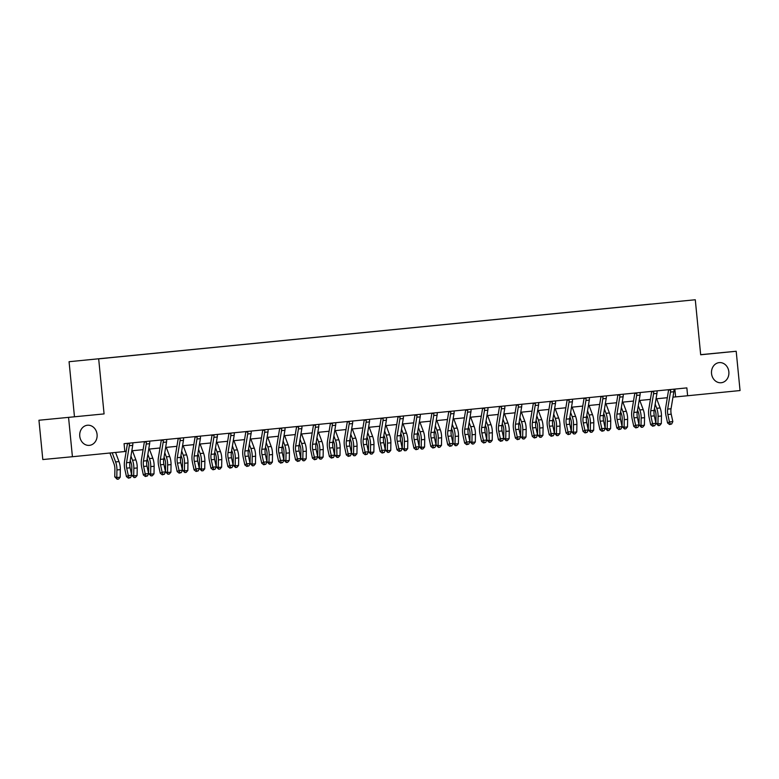 <?xml version="1.0" encoding="UTF-8"?>
<svg xmlns="http://www.w3.org/2000/svg" width="779" height="779" viewBox="0 0 779 779"><rect width="100%" height="100%" fill="white"/><g stroke="black" fill="none" stroke-linecap="round" stroke-linejoin="round"><path stroke-width="1.17" d="M97.073 434.439A10.108 8.705 -95.4 0 1 89.371 445.364A10.108 8.705 -95.4 0 1 79.76 436.152A10.108 8.705 -95.4 0 1 87.462 425.237A10.108 8.705 -95.4 0 1 97.073 434.439M728.852 371.826A10.108 8.705 -95.4 0 1 721.15 382.742A10.108 8.705 -95.4 0 1 711.539 373.54A10.108 8.705 -95.4 0 1 719.241 362.615A10.108 8.705 -95.4 0 1 728.852 371.826M107.502 358.009L99.916 358.749L107.502 358.009M38.95 420.241L104.074 413.912L38.95 420.241L42.806 459.542L72.418 456.728L124.844 451.528L124.065 443.67L686.854 387.893L687.623 395.751L740.05 390.552L736.194 351.261L700.672 354.659M74.463 416.716L69.068 361.709L695.287 299.759L69.068 361.709M678.908 301.356L686.27 300.645L678.908 301.356M650.689 304.161L101.416 358.583M650.64 304.102L101.387 358.535M68.562 417.427L72.418 456.728M104.074 413.912L98.68 358.895M695.287 299.759L700.681 354.776L736.194 351.261M672.959 397.154L687.623 395.751M124.835 451.479L126.179 451.343M131.826 450.788L143.093 449.668M148.731 449.113L159.997 447.993M165.645 447.438L176.911 446.318M182.549 445.763L193.825 444.643M199.463 444.079L210.729 442.969M216.377 442.404L227.643 441.294M233.281 440.729L244.557 439.619M250.195 439.054L261.462 437.934M267.109 437.379L278.376 436.259M284.014 435.704L295.29 434.585M300.928 434.03L312.194 432.91M317.842 432.355L329.108 431.235M334.746 430.67L346.022 429.56M351.66 428.995L362.926 427.885M368.574 427.32L379.84 426.21M385.478 425.646L396.745 424.526M402.392 423.971L413.659 422.851M419.306 422.296L430.573 421.176M436.211 420.621L447.477 419.501M453.125 418.946L464.391 417.826M470.039 417.262L481.305 416.152M486.943 415.587L498.209 414.477M503.857 413.912L515.123 412.802M520.771 412.237L532.038 411.117M537.676 410.562L548.942 409.442M554.59 408.887L565.856 407.768M571.494 407.213L582.77 406.093M588.408 405.538L599.674 404.418M605.322 403.853L616.588 402.743M622.226 402.178L633.502 401.068M639.14 400.503L650.407 399.393M656.054 398.829L667.321 397.709M674.857 389.081L675.617 396.891M674.088 389.14L673.962 389.617A5.531 2.814 84.3 0 1 673.854 391.74L671.05 408.751A7.897 4.022 -95.7 0 0 671.225 414.185L672.832 421.585L669.443 421.926L670.329 424.107L669.58 424.536L671.683 423.98L670.329 424.107M670.378 389.51L670.573 389.958A5.531 2.814 84.3 0 1 670.476 392.071L667.671 409.092A7.897 4.022 -95.7 0 0 667.846 414.516L669.443 421.926L667.584 422.987L665.977 415.577A11.851 6.028 84.3 0 1 665.724 407.436L668.518 390.415A1.577 0.808 -95.7 0 0 668.548 390.143L668.382 389.695M670.573 389.958L668.548 390.143M667.584 422.987L669.58 424.536M671.683 423.98L672.832 421.585M654.467 408.449L655.149 410.28A7.897 4.022 84.3 0 1 656.035 415.635L655.908 423.192L657.943 423.903L658.08 416.327A11.851 6.028 -95.7 0 0 656.746 408.284L655.188 404.106M658.304 425.607L657.943 423.903L661.322 423.562L659.657 425.47L658.304 425.607L655.908 423.221M661.322 423.562L661.459 415.986A11.851 6.028 -95.7 0 0 660.125 407.953L656.687 398.77M657.174 390.815L657.048 391.292A5.531 2.814 84.3 0 1 656.94 393.414L654.146 410.426A7.897 4.022 -95.7 0 0 654.311 415.859L655.918 423.27L652.539 423.601L653.415 425.792L652.675 426.21L654.769 425.655L653.415 425.792M653.474 391.185L653.669 391.633A5.531 2.814 84.3 0 1 653.562 393.755L650.757 410.767A7.897 4.022 -95.7 0 0 650.932 416.19L652.539 423.601L650.669 424.662L649.073 417.252A11.851 6.028 84.3 0 1 648.81 409.111L651.604 392.1A1.577 0.808 -95.7 0 0 651.643 391.827L651.468 391.37M653.669 391.633L651.643 391.827M650.669 424.662L652.675 426.21M654.769 425.655L655.918 423.27M640.26 392.489L640.134 392.967A5.531 2.814 84.3 0 1 640.036 395.089L637.232 412.101A7.897 4.022 -95.7 0 0 637.407 417.534L639.014 424.945L635.625 425.276L636.511 427.467L635.761 427.885L637.865 427.33L636.511 427.467M636.56 392.859L636.755 393.307A5.531 2.814 84.3 0 1 636.647 395.43L633.853 412.442A7.897 4.022 -95.7 0 0 634.018 417.865L635.625 425.276L633.765 426.337L632.159 418.927A11.851 6.028 84.3 0 1 631.896 410.786L634.7 393.775A1.577 0.808 -95.7 0 0 634.729 393.502L634.554 393.054M636.755 393.307L634.729 393.502M633.765 426.337L635.761 427.885M637.865 427.33L639.014 424.945M623.356 394.164L623.229 394.651A5.531 2.814 84.3 0 1 623.122 396.764L620.318 413.785A7.897 4.022 -95.7 0 0 620.493 419.209L622.1 426.619L618.721 426.95L619.597 429.141L618.847 429.56L620.951 429.005L619.597 429.141M619.646 394.534L619.841 394.982A5.531 2.814 84.3 0 1 619.743 397.105L616.939 414.116A7.897 4.022 -95.7 0 0 617.114 419.54L618.721 426.95L616.851 428.012L615.244 420.602A11.851 6.028 84.3 0 1 614.991 412.461L617.786 395.45A1.577 0.808 -95.7 0 0 617.815 395.177L617.65 394.729M619.841 394.982L617.815 395.177M616.851 428.012L618.847 429.56M620.951 429.005L622.1 426.619M637.563 410.124L638.244 411.955A7.897 4.022 84.3 0 1 639.131 417.31L638.994 424.867M641.399 427.281L641.029 425.577L644.408 425.237L642.753 427.145L641.399 427.281L638.994 424.896L641.029 425.577L641.166 418.002A11.851 6.028 -95.7 0 0 639.832 409.958L638.274 405.781M644.408 425.237L644.545 417.661A11.851 6.028 -95.7 0 0 643.22 409.627L639.783 400.445M620.649 411.799L621.33 413.63A7.897 4.022 84.3 0 1 622.217 418.985L622.08 426.541L624.115 427.252L624.252 419.677A11.851 6.028 -95.7 0 0 622.927 411.633L621.36 407.466M624.485 428.956L624.115 427.252L627.504 426.911L625.839 428.82L624.485 428.956L622.09 426.571M627.504 426.911L627.64 419.345A11.851 6.028 -95.7 0 0 626.306 411.302L622.869 402.12M603.735 413.483L604.416 415.304A7.897 4.022 84.3 0 1 605.302 420.67L605.176 428.226M607.571 430.631L607.211 428.927L610.59 428.596L608.925 430.505L607.571 430.631L605.176 428.246L607.211 428.927L607.347 421.351A11.851 6.028 -95.7 0 0 606.013 413.318L604.455 409.141M610.59 428.596L610.726 421.02A11.851 6.028 -95.7 0 0 609.392 412.977L605.955 403.795M606.442 395.849L606.315 396.326A5.531 2.814 84.3 0 1 606.208 398.439L603.413 415.46A7.897 4.022 -95.7 0 0 603.579 420.884L605.186 428.294L601.807 428.625L602.683 430.816L601.943 431.235L604.037 430.68L602.683 430.816M602.742 396.209L602.936 396.657A5.531 2.814 84.3 0 1 602.829 398.78L600.034 415.791A7.897 4.022 -95.7 0 0 600.2 421.215L601.807 428.625L599.937 429.687L598.34 422.276A11.851 6.028 84.3 0 1 598.077 414.136L600.882 397.124A1.577 0.808 -95.7 0 0 600.911 396.852L600.736 396.404M602.936 396.657L600.911 396.852M599.937 429.687L601.943 431.235M604.037 430.68L605.186 428.294M586.83 415.158L587.512 416.979A7.897 4.022 84.3 0 1 588.398 422.345L588.262 429.901L590.297 430.602L590.433 423.026A11.851 6.028 -95.7 0 0 589.099 414.993L587.541 410.815M590.667 432.306L590.297 430.602L593.676 430.271L592.021 432.179L590.667 432.306L588.272 429.92M593.676 430.271L593.812 422.695A11.851 6.028 -95.7 0 0 592.488 414.652L589.051 405.469M589.528 397.524L589.401 398.001A5.531 2.814 84.3 0 1 589.304 400.124L586.499 417.135A7.897 4.022 -95.7 0 0 586.675 422.559L588.281 429.969L584.893 430.3L585.779 432.491L585.029 432.92L587.132 432.355L585.779 432.491M585.827 397.884L586.022 398.332A5.531 2.814 84.3 0 1 585.915 400.455L583.12 417.466A7.897 4.022 -95.7 0 0 583.296 422.9L584.893 430.3L583.033 431.362L581.426 423.951A11.851 6.028 84.3 0 1 581.163 415.811L583.968 398.799A1.577 0.808 -95.7 0 0 583.997 398.527L583.822 398.079M586.022 398.332L583.997 398.527M583.033 431.362L585.029 432.92M587.132 432.355L588.281 429.969M572.623 399.199L572.497 399.676A5.531 2.814 84.3 0 1 572.39 401.798L569.595 418.81A7.897 4.022 -95.7 0 0 569.761 424.234L571.367 431.644L567.988 431.985L568.865 434.166L568.115 434.594L570.218 434.03L568.865 434.166M568.913 399.559L569.108 400.007A5.531 2.814 84.3 0 1 569.011 402.13L566.206 419.141A7.897 4.022 -95.7 0 0 566.382 424.574L567.988 431.985L566.119 433.036L564.512 425.626A11.851 6.028 84.3 0 1 564.259 417.486L567.054 400.474A1.577 0.808 -95.7 0 0 567.083 400.202L566.917 399.754M569.108 400.007L567.083 400.202M566.119 433.036L568.115 434.594M570.218 434.03L571.367 431.644M555.709 400.873L555.583 401.351A5.531 2.814 84.3 0 1 555.476 403.473L552.681 420.485A7.897 4.022 -95.7 0 0 552.856 425.909L554.453 433.319L551.074 433.66L551.951 435.841L551.211 436.269L553.304 435.714L551.951 435.841M552.009 401.243L552.204 401.691A5.531 2.814 84.3 0 1 552.097 403.804L549.302 420.816A7.897 4.022 -95.7 0 0 549.468 426.249L551.074 433.66L549.205 434.711L547.608 427.311A11.851 6.028 84.3 0 1 547.345 419.16L550.149 402.149A1.577 0.808 -95.7 0 0 550.178 401.876L550.003 401.428M552.204 401.691L550.178 401.876M549.205 434.711L551.211 436.269M553.304 435.714L554.453 433.319M538.795 402.548L538.669 403.025A5.531 2.814 84.3 0 1 538.571 405.148L535.767 422.16A7.897 4.022 -95.7 0 0 535.942 427.583L537.549 434.994L534.16 435.334L535.046 437.516L534.297 437.944L536.4 437.389L535.046 437.516M535.095 402.918L535.29 403.366A5.531 2.814 84.3 0 1 535.183 405.479L532.388 422.5A7.897 4.022 -95.7 0 0 532.563 427.924L534.16 435.334L532.3 436.396L530.694 428.986A11.851 6.028 84.3 0 1 530.441 420.845L533.235 403.824A1.577 0.808 -95.7 0 0 533.264 403.551L533.089 403.103M535.29 403.366L533.264 403.551M532.3 436.396L534.297 437.944M536.4 437.389L537.549 434.994L539.935 437.34L539.701 428.061A11.851 6.028 -95.7 0 0 538.377 420.017L536.809 415.84M521.891 404.223L521.764 404.7A5.531 2.814 84.3 0 1 521.657 406.823L518.863 423.834A7.897 4.022 -95.7 0 0 519.028 429.268L520.635 436.668L517.256 437.009L518.132 439.2L517.392 439.619L519.486 439.064L518.132 439.2M518.181 404.593L518.376 405.041A5.531 2.814 84.3 0 1 518.278 407.164L515.474 424.175A7.897 4.022 -95.7 0 0 515.649 429.599L517.256 437.009L515.386 438.071L513.78 430.66A11.851 6.028 84.3 0 1 513.527 422.52L516.321 405.508A1.577 0.808 -95.7 0 0 516.35 405.236L516.185 404.778M518.376 405.041L516.35 405.236M515.386 438.071L517.392 439.619M519.486 439.064L520.635 436.668M569.916 416.833L570.598 418.654A7.897 4.022 84.3 0 1 571.484 424.019L571.348 431.576M573.753 433.991L573.383 432.277L576.772 431.946L575.106 433.854L573.753 433.991L571.358 431.595L573.383 432.277L573.519 424.701A11.851 6.028 -95.7 0 0 572.195 416.668L570.627 412.49M576.772 431.946L576.908 424.37A11.851 6.028 -95.7 0 0 575.574 416.327L572.137 407.144M553.002 418.508L553.694 420.329A7.897 4.022 84.3 0 1 554.57 425.694L554.444 433.251L556.479 433.952L556.615 426.386A11.851 6.028 -95.7 0 0 555.281 418.342L553.723 414.165M556.849 435.665L556.479 433.952L559.858 433.621L558.192 435.529L556.849 435.665L554.444 433.28M559.858 433.621L559.994 426.045A11.851 6.028 -95.7 0 0 558.66 418.011L555.232 408.819M536.098 420.183L536.78 422.014A7.897 4.022 84.3 0 1 537.666 427.369L537.529 434.925L539.565 435.627L542.944 435.295L543.08 427.72A11.851 6.028 -95.7 0 0 541.756 419.686L538.318 410.494M542.944 435.295L541.288 437.204L539.935 437.34M519.184 421.858L519.866 423.688A7.897 4.022 84.3 0 1 520.752 429.044L520.615 436.6M523.021 439.015L522.651 437.311L526.039 436.97L524.374 438.879L523.021 439.015L520.625 436.63L522.651 437.311L522.787 429.735A11.851 6.028 -95.7 0 0 521.463 421.692L519.895 417.515M526.039 436.97L526.176 429.395A11.851 6.028 -95.7 0 0 524.842 421.361L521.404 412.179M502.27 423.533L502.961 425.363A7.897 4.022 84.3 0 1 503.847 430.719L503.711 438.275L505.746 438.986L505.883 431.41A11.851 6.028 -95.7 0 0 504.549 423.367L502.991 419.19M506.116 440.69L505.746 438.986L509.125 438.645L507.47 440.554L506.116 440.69L503.711 438.304M509.125 438.645L509.262 431.069A11.851 6.028 -95.7 0 0 507.937 423.036L504.5 413.853M504.977 405.898L504.85 406.375A5.531 2.814 84.3 0 1 504.743 408.498L501.949 425.509A7.897 4.022 -95.7 0 0 502.124 430.943L503.721 438.353L500.342 438.684L501.218 440.875L500.478 441.294L502.572 440.739L501.218 440.875M501.277 406.268L501.472 406.716A5.531 2.814 84.3 0 1 501.364 408.839L498.57 425.85A7.897 4.022 -95.7 0 0 498.735 431.274L500.342 438.684L498.472 439.746L496.875 432.335A11.851 6.028 84.3 0 1 496.613 424.195L499.417 407.183A1.577 0.808 -95.7 0 0 499.446 406.911L499.271 406.463M501.472 406.716L499.446 406.911M498.472 439.746L500.478 441.294M502.572 440.739L503.721 438.353M485.366 425.207L486.047 427.038A7.897 4.022 84.3 0 1 486.933 432.394L486.797 439.95M486.797 439.969L488.832 440.661L492.211 440.32L490.556 442.229L489.202 442.365L486.807 439.979M489.202 442.365L488.969 433.085A11.851 6.028 -95.7 0 0 487.644 425.042L486.077 420.874M492.211 440.32L492.347 432.754A11.851 6.028 -95.7 0 0 491.023 424.711L487.586 415.528M488.063 407.573L487.936 408.06A5.531 2.814 84.3 0 1 487.839 410.173L485.035 427.194A7.897 4.022 -95.7 0 0 485.21 432.618L486.817 440.028L483.428 440.359L484.314 442.55L483.564 442.969L485.668 442.414L484.314 442.55M484.363 407.943L484.557 408.391A5.531 2.814 84.3 0 1 484.45 410.514L481.656 427.525A7.897 4.022 -95.7 0 0 481.831 432.949L483.428 440.359L481.568 441.42L479.961 434.01A11.851 6.028 84.3 0 1 479.708 425.87L482.503 408.858A1.577 0.808 -95.7 0 0 482.532 408.586L482.367 408.138M484.557 408.391L482.532 408.586M481.568 441.42L483.564 442.969M485.668 442.414L486.817 440.028M468.452 426.892L469.133 428.713A7.897 4.022 84.3 0 1 470.019 434.069L469.883 441.625L471.928 442.336L472.055 434.76A11.851 6.028 -95.7 0 0 470.73 426.726L469.162 422.549M472.288 444.04L471.928 442.336L475.307 442.005L473.642 443.913L472.288 444.04L469.893 441.654M475.307 442.005L475.443 434.429A11.851 6.028 -95.7 0 0 474.109 426.386L470.672 417.203M471.159 409.257L471.032 409.735A5.531 2.814 84.3 0 1 470.925 411.848L468.13 428.869A7.897 4.022 -95.7 0 0 468.296 434.293L469.903 441.703L466.524 442.034L467.4 444.225L466.66 444.643L468.754 444.088L467.4 444.225M467.449 409.618L467.643 410.066A5.531 2.814 84.3 0 1 467.546 412.188L464.742 429.2A7.897 4.022 -95.7 0 0 464.917 434.624L466.524 442.034L464.654 443.095L463.047 435.685A11.851 6.028 84.3 0 1 462.794 427.544L465.589 410.533A1.577 0.808 -95.7 0 0 465.618 410.26L465.452 409.812M467.643 410.066L465.618 410.26M464.654 443.095L466.66 444.643M468.754 444.088L469.903 441.703M451.538 428.567L452.229 430.388A7.897 4.022 84.3 0 1 453.115 435.753L452.979 443.309M455.384 445.715L455.014 444.011L458.393 443.679L456.737 445.588L455.384 445.715L452.979 443.329L455.014 444.011L455.15 436.435A11.851 6.028 -95.7 0 0 453.816 428.401L452.258 424.224M458.393 443.679L458.529 436.104A11.851 6.028 -95.7 0 0 457.205 428.061L453.767 418.878M454.245 410.932L454.118 411.409A5.531 2.814 84.3 0 1 454.011 413.532L451.216 430.544A7.897 4.022 -95.7 0 0 451.392 435.967L452.988 443.378L449.61 443.709L450.496 445.9L449.746 446.328L451.839 445.763L450.496 445.9M450.544 411.293L450.739 411.74A5.531 2.814 84.3 0 1 450.632 413.863L447.837 430.875A7.897 4.022 -95.7 0 0 448.003 436.308L449.61 443.709L447.74 444.77L446.143 437.36A11.851 6.028 84.3 0 1 445.88 429.219L448.685 412.208A1.577 0.808 -95.7 0 0 448.714 411.935L448.538 411.487M450.739 411.74L448.714 411.935M447.74 444.77L449.746 446.328M451.839 445.763L452.988 443.378M434.633 430.242L435.315 432.063A7.897 4.022 84.3 0 1 436.201 437.428L436.065 444.984M438.47 447.399L438.1 445.685L441.489 445.354L439.823 447.263L438.47 447.399L436.074 445.004L438.1 445.685L438.236 438.11A11.851 6.028 -95.7 0 0 436.912 430.076L435.344 425.899M441.489 445.354L441.615 437.779A11.851 6.028 -95.7 0 0 440.291 429.735L436.853 420.553M437.331 412.607L437.214 413.084A5.531 2.814 84.3 0 1 437.107 415.207L434.302 432.218A7.897 4.022 -95.7 0 0 434.478 437.642L436.084 445.052L432.696 445.393L433.582 447.574L432.832 448.003L434.935 447.438L433.582 447.574M433.63 412.967L433.825 413.415A5.531 2.814 84.3 0 1 433.718 415.538L430.923 432.549A7.897 4.022 -95.7 0 0 431.099 437.983L432.696 445.393L430.836 446.445L429.229 439.035A11.851 6.028 84.3 0 1 428.976 430.894L431.77 413.883A1.577 0.808 -95.7 0 0 431.8 413.61L431.634 413.162M433.825 413.415L431.8 413.61M430.836 446.445L432.832 448.003M434.935 447.438L436.084 445.052M417.719 431.917L418.401 433.737A7.897 4.022 84.3 0 1 419.287 439.103L419.151 446.659L421.196 447.36L421.322 439.784A11.851 6.028 -95.7 0 0 419.998 431.751L418.43 427.574M421.556 449.074L421.196 447.36L424.574 447.029L422.909 448.938L421.556 449.074L419.16 446.688L415.791 447.068L416.668 449.249L415.928 449.678L418.021 449.123L416.668 449.249M424.574 447.029L424.711 439.453A11.851 6.028 -95.7 0 0 423.377 431.41L419.939 422.228M420.426 414.282L420.3 414.759A5.531 2.814 84.3 0 1 420.193 416.882L417.398 433.893A7.897 4.022 -95.7 0 0 417.563 439.317L419.17 446.727L418.021 449.123M416.716 414.652L416.921 415.1A5.531 2.814 84.3 0 1 416.814 417.213L414.009 434.224A7.897 4.022 -95.7 0 0 414.185 439.658L415.791 447.068L413.922 448.12L412.315 440.71A11.851 6.028 84.3 0 1 412.062 432.569L414.856 415.558A1.577 0.808 -95.7 0 0 414.886 415.285L414.72 414.837M416.921 415.1L414.886 415.285M413.922 448.12L415.928 449.678M400.805 433.591L401.497 435.422A7.897 4.022 84.3 0 1 402.383 440.778L402.246 448.334M404.652 450.749L404.282 449.035L407.66 448.704L406.005 450.613L404.652 450.749L402.246 448.363L404.282 449.035L404.418 441.469A11.851 6.028 -95.7 0 0 403.084 433.426L401.526 429.248M407.66 448.704L407.797 441.128A11.851 6.028 -95.7 0 0 406.472 433.095L403.035 423.903M403.512 415.957L403.386 416.434A5.531 2.814 84.3 0 1 403.279 418.557L400.484 435.568A7.897 4.022 -95.7 0 0 400.659 440.992L402.256 448.402L398.877 448.743L399.763 450.924L399.014 451.353L401.117 450.798L399.763 450.924M399.812 416.327L400.007 416.775A5.531 2.814 84.3 0 1 399.9 418.888L397.105 435.909A7.897 4.022 -95.7 0 0 397.271 441.333L398.877 448.743L397.008 449.795L395.411 442.394A11.851 6.028 84.3 0 1 395.148 434.254L397.952 417.232A1.577 0.808 -95.7 0 0 397.981 416.96L397.806 416.512M400.007 416.775L397.981 416.96M397.008 449.795L399.014 451.353M401.117 450.798L402.256 448.402M386.598 417.632L386.481 418.109A5.531 2.814 84.3 0 1 386.374 420.232L383.57 437.243A7.897 4.022 -95.7 0 0 383.745 442.676L385.352 450.077L381.963 450.418L382.849 452.609L382.099 453.027L384.203 452.472L382.849 452.609M382.898 418.002L383.093 418.45A5.531 2.814 84.3 0 1 382.986 420.572L380.191 437.584A7.897 4.022 -95.7 0 0 380.366 443.008L381.963 450.418L380.103 451.479L378.497 444.069A11.851 6.028 84.3 0 1 378.243 435.928L381.038 418.917A1.577 0.808 -95.7 0 0 381.067 418.644L380.902 418.187M383.093 418.45L381.067 418.644M380.103 451.479L382.099 453.027M384.203 452.472L385.352 450.077M369.694 419.306L369.567 419.784A5.531 2.814 84.3 0 1 369.46 421.906L366.666 438.918A7.897 4.022 -95.7 0 0 366.831 444.351L368.438 451.762L365.059 452.093L365.935 454.284L365.195 454.702L367.289 454.147L365.935 454.284M365.984 419.677L366.188 420.124A5.531 2.814 84.3 0 1 366.081 422.247L363.277 439.259A7.897 4.022 -95.7 0 0 363.452 444.682L365.059 452.093L363.189 453.154L361.583 445.744A11.851 6.028 84.3 0 1 361.329 437.603L364.124 420.592A1.577 0.808 -95.7 0 0 364.153 420.319L363.988 419.871M366.188 420.124L364.153 420.319M363.189 453.154L365.195 454.702M367.289 454.147L368.438 451.762M352.78 420.981L352.653 421.468A5.531 2.814 84.3 0 1 352.546 423.581L349.752 440.593A7.897 4.022 -95.7 0 0 349.927 446.026L351.524 453.436L348.145 453.767L349.031 455.958L348.281 456.377L350.384 455.822L349.031 455.958M349.08 421.351L349.274 421.799A5.531 2.814 84.3 0 1 349.167 423.922L346.373 440.933A7.897 4.022 -95.7 0 0 346.538 446.357L348.145 453.767L346.285 454.829L344.678 447.419A11.851 6.028 84.3 0 1 344.415 439.278L347.22 422.267A1.577 0.808 -95.7 0 0 347.249 421.994L347.074 421.546M349.274 421.799L347.249 421.994M346.285 454.829L348.281 456.377M350.384 455.822L351.524 453.436M335.866 422.666L335.749 423.143A5.531 2.814 84.3 0 1 335.642 425.256L332.837 442.277A7.897 4.022 -95.7 0 0 333.013 447.701L334.619 455.111L331.231 455.442L332.117 457.633L331.367 458.052L333.47 457.497L332.117 457.633M332.166 423.026L332.36 423.474A5.531 2.814 84.3 0 1 332.253 425.597L329.459 442.608A7.897 4.022 -95.7 0 0 329.634 448.032L331.231 455.442L329.371 456.504L327.764 449.094A11.851 6.028 84.3 0 1 327.511 440.953L330.306 423.942A1.577 0.808 -95.7 0 0 330.335 423.669L330.169 423.221M332.36 423.474L330.335 423.669M329.371 456.504L331.367 458.052M333.47 457.497L334.619 455.111M318.962 424.341L318.835 424.818A5.531 2.814 84.3 0 1 318.728 426.941L315.933 443.952A7.897 4.022 -95.7 0 0 316.099 449.376L317.705 456.786L314.327 457.117L315.203 459.308L314.463 459.737L316.556 459.172L315.203 459.308M315.252 424.701L315.456 425.149A5.531 2.814 84.3 0 1 315.349 427.272L312.545 444.283A7.897 4.022 -95.7 0 0 312.72 449.717L314.327 457.117L312.457 458.179L310.86 450.768A11.851 6.028 84.3 0 1 310.597 442.628L313.392 425.616A1.577 0.808 -95.7 0 0 313.431 425.344L313.255 424.896M315.456 425.149L313.431 425.344M312.457 458.179L314.463 459.737M316.556 459.172L317.705 456.786M302.048 426.016L301.921 426.493A5.531 2.814 84.3 0 1 301.824 428.616L299.019 445.627A7.897 4.022 -95.7 0 0 299.194 451.051L300.791 458.461L297.412 458.802L298.299 460.983L297.549 461.411L299.652 460.847L298.299 460.983M298.347 426.376L298.542 426.824A5.531 2.814 84.3 0 1 298.435 428.947L295.64 445.958A7.897 4.022 -95.7 0 0 295.806 451.392L297.412 458.802L295.553 459.853L293.946 452.443A11.851 6.028 84.3 0 1 293.683 444.303L296.487 427.291A1.577 0.808 -95.7 0 0 296.517 427.019L296.341 426.571M298.542 426.824L296.517 427.019M295.553 459.853L297.549 461.411M299.652 460.847L300.791 458.461M285.143 427.69L285.017 428.168A5.531 2.814 84.3 0 1 284.91 430.29L282.105 447.302A7.897 4.022 -95.7 0 0 282.28 452.726L283.887 460.136L280.498 460.477L281.385 462.658L280.635 463.086L282.738 462.531L281.385 462.658M281.433 428.061L281.628 428.499A5.531 2.814 84.3 0 1 281.531 430.621L278.726 447.633A7.897 4.022 -95.7 0 0 278.901 453.066L280.498 460.477L278.639 461.528L277.032 454.118A11.851 6.028 84.3 0 1 276.779 445.978L279.573 428.966A1.577 0.808 -95.7 0 0 279.603 428.693L279.437 428.246M281.628 428.499L279.603 428.693M278.639 461.528L280.635 463.086M282.738 462.531L283.887 460.136M268.229 429.365L268.103 429.842A5.531 2.814 84.3 0 1 267.995 431.965L265.201 448.977A7.897 4.022 -95.7 0 0 265.366 454.4L266.973 461.811L263.594 462.151L264.471 464.333L263.73 464.761L265.824 464.206L264.471 464.333M264.529 429.735L264.724 430.183A5.531 2.814 84.3 0 1 264.617 432.296L261.812 449.317A7.897 4.022 -95.7 0 0 261.987 454.741L263.594 462.151L261.725 463.203L260.128 455.803A11.851 6.028 84.3 0 1 259.865 447.662L262.659 430.641A1.577 0.808 -95.7 0 0 262.698 430.368L262.523 429.92M264.724 430.183L262.698 430.368M261.725 463.203L263.73 464.761M265.824 464.206L266.973 461.811M383.901 435.266L384.583 437.097A7.897 4.022 84.3 0 1 385.469 442.453L385.332 450.009M387.738 452.424L387.367 450.72L390.756 450.379L389.091 452.287L387.738 452.424L385.342 450.038L387.367 450.72L387.504 443.144A11.851 6.028 -95.7 0 0 386.18 435.101L384.612 430.923M390.756 450.379L390.883 442.803A11.851 6.028 -95.7 0 0 389.558 434.77L386.121 425.587M366.987 436.941L367.669 438.772A7.897 4.022 84.3 0 1 368.555 444.127L368.418 451.684M370.823 454.099L370.463 452.395L373.842 452.054L372.177 453.962L370.823 454.099L368.428 451.713L370.463 452.395L370.59 444.819A11.851 6.028 -95.7 0 0 369.265 436.776L367.698 432.598M373.842 452.054L373.978 444.478A11.851 6.028 -95.7 0 0 372.644 436.444L369.207 427.262M350.073 438.616L350.764 440.447A7.897 4.022 84.3 0 1 351.65 445.802L351.514 453.359L353.549 454.069L353.685 446.494A11.851 6.028 -95.7 0 0 352.351 438.45L350.793 434.273M353.919 455.773L353.549 454.069L356.928 453.729L355.273 455.637L353.919 455.773L351.514 453.388M356.928 453.729L357.064 446.163A11.851 6.028 -95.7 0 0 355.74 438.119L352.303 428.937M333.169 440.291L333.85 442.121A7.897 4.022 84.3 0 1 334.736 447.477L334.6 455.033M334.61 455.053L336.635 455.744L340.024 455.413L338.359 457.322L337.005 457.448L334.61 455.063M337.005 457.448L336.771 448.168A11.851 6.028 -95.7 0 0 335.447 440.135L333.879 435.958M340.024 455.413L340.15 447.837A11.851 6.028 -95.7 0 0 338.826 439.794L335.389 430.612M316.255 441.975L316.936 443.796A7.897 4.022 84.3 0 1 317.822 449.162L317.696 456.718L319.731 457.419L319.857 449.843A11.851 6.028 -95.7 0 0 318.533 441.81L316.975 437.632M320.091 459.123L319.731 457.419L323.11 457.088L321.445 458.997L320.091 459.123L317.696 456.737M323.11 457.088L323.246 449.512A11.851 6.028 -95.7 0 0 321.912 441.469L318.475 432.287M299.35 443.65L300.032 445.471A7.897 4.022 84.3 0 1 300.918 450.837L300.782 458.393L302.817 459.094L302.953 451.518A11.851 6.028 -95.7 0 0 301.619 443.485L300.061 439.307M303.187 460.808L302.817 459.094L306.196 458.763L304.54 460.671L303.187 460.808L300.782 458.412M306.196 458.763L306.332 451.187A11.851 6.028 -95.7 0 0 305.008 443.144L301.57 433.961M282.436 445.325L283.118 447.146A7.897 4.022 84.3 0 1 284.004 452.511L283.868 460.068M286.273 462.483L285.903 460.769L289.291 460.438L287.626 462.346L286.273 462.483L283.877 460.087L285.903 460.769L286.039 453.193A11.851 6.028 -95.7 0 0 284.715 445.16L283.147 440.982M289.291 460.438L289.418 452.862A11.851 6.028 -95.7 0 0 288.094 444.819L284.656 435.636M265.522 447L266.204 448.831A7.897 4.022 84.3 0 1 267.09 454.186L266.963 461.743L268.998 462.444L269.135 454.878A11.851 6.028 -95.7 0 0 267.801 446.834L266.243 442.657M269.359 464.157L268.998 462.444L272.377 462.113L270.712 464.021L269.359 464.157L266.963 461.772M272.377 462.113L272.514 454.537A11.851 6.028 -95.7 0 0 271.18 446.503L267.742 437.311M248.618 448.675L249.299 450.505A7.897 4.022 84.3 0 1 250.186 455.861L250.049 463.417M252.454 465.832L252.084 464.128L255.463 463.787L253.808 465.696L252.454 465.832L250.049 463.447L252.084 464.128L252.221 456.552A11.851 6.028 -95.7 0 0 250.887 448.509L249.329 444.332M255.463 463.787L255.6 456.212A11.851 6.028 -95.7 0 0 254.275 448.178L250.838 438.996M251.315 431.04L251.189 431.517A5.531 2.814 84.3 0 1 251.091 433.64L248.287 450.651A7.897 4.022 -95.7 0 0 248.462 456.085L250.069 463.486L246.68 463.826L247.566 466.017L246.816 466.436L248.92 465.881L247.566 466.017M247.615 431.41L247.81 431.858A5.531 2.814 84.3 0 1 247.703 433.971L244.908 450.992A7.897 4.022 -95.7 0 0 245.073 456.416L246.68 463.826L244.82 464.888L243.214 457.477A11.851 6.028 84.3 0 1 242.951 449.337L245.755 432.326A1.577 0.808 -95.7 0 0 245.784 432.053L245.609 431.595M247.81 431.858L245.784 432.053M244.82 464.888L246.816 466.436M248.92 465.881L250.069 463.486M231.704 450.35L232.385 452.18A7.897 4.022 84.3 0 1 233.272 457.536L233.135 465.092M235.54 467.507L235.17 465.803L238.559 465.462L236.894 467.371L235.54 467.507L233.145 465.121L235.17 465.803L235.307 458.227A11.851 6.028 -95.7 0 0 233.982 450.184L232.415 446.007M238.559 465.462L238.695 457.886A11.851 6.028 -95.7 0 0 237.361 449.853L233.924 440.671M234.411 432.715L234.284 433.192A5.531 2.814 84.3 0 1 234.177 435.315L231.373 452.326A7.897 4.022 -95.7 0 0 231.548 457.76L233.155 465.17L229.776 465.501L230.652 467.692L229.902 468.111L232.006 467.556L230.652 467.692M230.701 433.085L230.896 433.533A5.531 2.814 84.3 0 1 230.798 435.656L227.994 452.667A7.897 4.022 -95.7 0 0 228.169 458.091L229.776 465.501L227.906 466.563L226.299 459.152A11.851 6.028 84.3 0 1 226.046 451.012L228.841 434A1.577 0.808 -95.7 0 0 228.87 433.728L228.705 433.27M230.896 433.533L228.87 433.728M227.906 466.563L229.902 468.111M232.006 467.556L233.155 465.17M214.79 452.024L215.471 453.855A7.897 4.022 84.3 0 1 216.358 459.211L216.231 466.767L218.266 467.478L218.402 459.902A11.851 6.028 -95.7 0 0 217.068 451.859L215.51 447.682M218.626 469.182L218.266 467.478L221.645 467.137L219.98 469.046L218.626 469.182L216.231 466.796M221.645 467.137L221.781 459.571A11.851 6.028 -95.7 0 0 220.447 451.528L217.01 442.345M217.497 434.39L217.37 434.877A5.531 2.814 84.3 0 1 217.263 436.99L214.468 454.001A7.897 4.022 -95.7 0 0 214.634 459.435L216.241 466.845L212.862 467.176L213.738 469.367L212.998 469.786L215.092 469.231L213.738 469.367M213.797 434.76L213.991 435.208A5.531 2.814 84.3 0 1 213.884 437.331L211.09 454.342A7.897 4.022 -95.7 0 0 211.255 459.766L212.862 467.176L210.992 468.237L209.395 460.827A11.851 6.028 84.3 0 1 209.132 452.687L211.937 435.675A1.577 0.808 -95.7 0 0 211.966 435.403L211.791 434.955M213.991 435.208L211.966 435.403M210.992 468.237L212.998 469.786M215.092 469.231L216.241 466.845M197.885 453.699L198.567 455.53A7.897 4.022 84.3 0 1 199.453 460.886L199.317 468.442M201.722 470.857L201.352 469.153L204.731 468.822L203.076 470.73L201.722 470.857L199.327 468.471L201.352 469.153L201.488 461.577A11.851 6.028 -95.7 0 0 200.154 453.544L198.596 449.366M204.731 468.822L204.867 461.246A11.851 6.028 -95.7 0 0 203.543 453.203L200.106 444.02M200.583 436.074L200.456 436.552A5.531 2.814 84.3 0 1 200.359 438.665L197.554 455.686A7.897 4.022 -95.7 0 0 197.73 461.11L199.336 468.52L195.948 468.851L196.834 471.042L196.084 471.461L198.187 470.906L196.834 471.042M196.883 436.435L197.077 436.883A5.531 2.814 84.3 0 1 196.97 439.005L194.175 456.017A7.897 4.022 -95.7 0 0 194.351 461.441L195.948 468.851L194.088 469.912L192.481 462.502A11.851 6.028 84.3 0 1 192.218 454.361L195.023 437.35A1.577 0.808 -95.7 0 0 195.052 437.077L194.877 436.63M197.077 436.883L195.052 437.077M194.088 469.912L196.084 471.461M198.187 470.906L199.336 468.52M180.971 455.384L181.653 457.205A7.897 4.022 84.3 0 1 182.539 462.57L182.403 470.127M184.808 472.532L184.438 470.828L187.827 470.497L186.162 472.405L184.808 472.532L182.413 470.146L184.438 470.828L184.574 463.252A11.851 6.028 -95.7 0 0 183.25 455.218L181.682 451.041M187.827 470.497L187.963 462.921A11.851 6.028 -95.7 0 0 186.629 454.878L183.192 445.695M183.678 437.749L183.552 438.226A5.531 2.814 84.3 0 1 183.445 440.349L180.65 457.361A7.897 4.022 -95.7 0 0 180.816 462.784L182.422 470.195L179.043 470.526L179.92 472.717L179.17 473.135L181.273 472.58L179.92 472.717M179.968 438.11L180.163 438.558A5.531 2.814 84.3 0 1 180.066 440.68L177.261 457.692A7.897 4.022 -95.7 0 0 177.437 463.125L179.043 470.526L177.174 471.587L175.567 464.177A11.851 6.028 84.3 0 1 175.314 456.036L178.109 439.025A1.577 0.808 -95.7 0 0 178.138 438.752L177.972 438.304M180.163 438.558L178.138 438.752M177.174 471.587L179.17 473.135M181.273 472.58L182.422 470.195M164.057 457.059L164.739 458.88A7.897 4.022 84.3 0 1 165.625 464.245L165.499 471.801M167.904 474.216L167.534 472.502L170.913 472.171L169.247 474.08L167.904 474.216L165.499 471.821L167.534 472.502L167.67 464.927A11.851 6.028 -95.7 0 0 166.336 456.893L164.778 452.716M170.913 472.171L171.049 464.596A11.851 6.028 -95.7 0 0 169.715 456.552L166.287 447.37M166.764 439.424L166.638 439.901A5.531 2.814 84.3 0 1 166.531 442.024L163.736 459.035A7.897 4.022 -95.7 0 0 163.911 464.459L165.508 471.87L162.129 472.201L163.006 474.392L162.266 474.82L164.359 474.255L163.006 474.392M163.064 439.784L163.259 440.232A5.531 2.814 84.3 0 1 163.152 442.355L160.357 459.367A7.897 4.022 -95.7 0 0 160.523 464.8L162.129 472.201L160.26 473.262L158.663 465.852A11.851 6.028 84.3 0 1 158.4 457.711L161.204 440.7A1.577 0.808 -95.7 0 0 161.234 440.427L161.058 439.979M163.259 440.232L161.234 440.427M160.26 473.262L162.266 474.82M164.359 474.255L165.508 471.87M147.153 458.734L147.835 460.555A7.897 4.022 84.3 0 1 148.721 465.92L148.585 473.476L150.62 474.177L150.756 466.602A11.851 6.028 -95.7 0 0 149.432 458.568L147.864 454.391M150.99 475.891L150.62 474.177L153.999 473.846L152.343 475.755L150.99 475.891L148.594 473.496M153.999 473.846L154.135 466.27A11.851 6.028 -95.7 0 0 152.811 458.227L149.373 449.045M149.85 441.099L149.724 441.576A5.531 2.814 84.3 0 1 149.626 443.699L146.822 460.71A7.897 4.022 -95.7 0 0 146.997 466.134L148.604 473.544L145.215 473.885L146.101 476.066L145.352 476.495L147.455 475.93L146.101 476.066M146.15 441.469L146.345 441.907A5.531 2.814 84.3 0 1 146.238 444.03L143.443 461.041A7.897 4.022 -95.7 0 0 143.618 466.475L145.215 473.885L143.355 474.937L141.749 467.527A11.851 6.028 84.3 0 1 141.496 459.386L144.29 442.375A1.577 0.808 -95.7 0 0 144.319 442.102L144.144 441.654M146.345 441.907L144.319 442.102M143.355 474.937L145.352 476.495M147.455 475.93L148.604 473.544M130.239 460.408L130.921 462.239A7.897 4.022 84.3 0 1 131.807 467.595L131.67 475.151M134.076 477.566L133.706 475.852L137.094 475.521L135.429 477.43L134.076 477.566L131.68 475.18L133.706 475.852L133.842 468.286A11.851 6.028 -95.7 0 0 132.518 460.243L130.95 456.066M137.094 475.521L137.231 467.945A11.851 6.028 -95.7 0 0 135.897 459.912L132.459 450.72M132.946 442.774L132.82 443.251A5.531 2.814 84.3 0 1 132.712 445.374L129.918 462.385A7.897 4.022 -95.7 0 0 130.083 467.809L131.69 475.219L128.311 475.56L129.187 477.741L128.447 478.17L130.541 477.615L129.187 477.741M129.236 443.144L129.431 443.592A5.531 2.814 84.3 0 1 129.333 445.705L126.529 462.726A7.897 4.022 -95.7 0 0 126.704 468.15L128.311 475.56L126.441 476.612L124.835 469.211A11.851 6.028 84.3 0 1 124.582 461.071L127.376 444.049A1.577 0.808 -95.7 0 0 127.405 443.777L127.24 443.329M129.431 443.592L127.405 443.777M126.441 476.612L128.447 478.17M130.541 477.615L131.69 475.219M109.927 453.008L114.016 463.914A7.897 4.022 84.3 0 1 114.893 469.27L114.766 476.845L116.801 477.537L116.938 469.961A11.851 6.028 -95.7 0 0 115.604 461.918L112.186 452.784M117.171 479.241L116.801 477.537L120.18 477.196L118.525 479.104L117.171 479.241L114.766 476.845M120.18 477.196L120.317 469.62A11.851 6.028 -95.7 0 0 118.992 461.587L115.565 452.443M671.05 408.751L667.671 409.092M671.225 414.185L667.846 414.516M673.854 391.74L670.476 392.071M658.08 416.327L661.459 415.986M656.746 408.284L660.125 407.953M654.146 410.426L650.757 410.767M654.311 415.859L650.932 416.19M656.94 393.414L653.562 393.755M637.232 412.101L633.853 412.442M637.407 417.534L634.018 417.865M640.036 395.089L636.647 395.43M620.318 413.785L616.939 414.116M620.493 419.209L617.114 419.54M623.122 396.764L619.743 397.105M641.166 418.002L644.545 417.661M639.832 409.958L643.22 409.627M624.252 419.677L627.64 419.345M622.927 411.633L626.306 411.302M607.347 421.351L610.726 421.02M606.013 413.318L609.392 412.977M603.413 415.46L600.034 415.791M603.579 420.884L600.2 421.215M606.208 398.439L602.829 398.78M590.433 423.026L593.812 422.695M589.099 414.993L592.488 414.652M586.499 417.135L583.12 417.466M586.675 422.559L583.296 422.9M589.304 400.124L585.915 400.455M569.595 418.81L566.206 419.141M569.761 424.234L566.382 424.574M572.39 401.798L569.011 402.13M552.681 420.485L549.302 420.816M552.856 425.909L549.468 426.249M555.476 403.473L552.097 403.804M535.767 422.16L532.388 422.5M535.942 427.583L532.563 427.924M538.571 405.148L535.183 405.479M518.863 423.834L515.474 424.175M519.028 429.268L515.649 429.599M521.657 406.823L518.278 407.164M573.519 424.701L576.908 424.37M572.195 416.668L575.574 416.327M556.615 426.386L559.994 426.045M555.281 418.342L558.66 418.011M539.701 428.061L543.08 427.72M538.377 420.017L541.756 419.686M522.787 429.735L526.176 429.395M521.463 421.692L524.842 421.361M505.883 431.41L509.262 431.069M504.549 423.367L507.937 423.036M501.949 425.509L498.57 425.85M502.124 430.943L498.735 431.274M504.743 408.498L501.364 408.839M488.969 433.085L492.347 432.754M487.644 425.042L491.023 424.711M485.035 427.194L481.656 427.525M485.21 432.618L481.831 432.949M487.839 410.173L484.45 410.514M472.055 434.76L475.443 434.429M470.73 426.726L474.109 426.386M468.13 428.869L464.742 429.2M468.296 434.293L464.917 434.624M470.925 411.848L467.546 412.188M455.15 436.435L458.529 436.104M453.816 428.401L457.205 428.061M451.216 430.544L447.837 430.875M451.392 435.967L448.003 436.308M454.011 413.532L450.632 413.863M438.236 438.11L441.615 437.779M436.912 430.076L440.291 429.735M434.302 432.218L430.923 432.549M434.478 437.642L431.099 437.983M437.107 415.207L433.718 415.538M421.322 439.784L424.711 439.453M419.998 431.751L423.377 431.41M417.398 433.893L414.009 434.224M417.563 439.317L414.185 439.658M420.193 416.882L416.814 417.213M404.418 441.469L407.797 441.128M403.084 433.426L406.472 433.095M400.484 435.568L397.105 435.909M400.659 440.992L397.271 441.333M403.279 418.557L399.9 418.888M383.57 437.243L380.191 437.584M383.745 442.676L380.366 443.008M386.374 420.232L382.986 420.572M366.666 438.918L363.277 439.259M366.831 444.351L363.452 444.682M369.46 421.906L366.081 422.247M349.752 440.593L346.373 440.933M349.927 446.026L346.538 446.357M352.546 423.581L349.167 423.922M332.837 442.277L329.459 442.608M333.013 447.701L329.634 448.032M335.642 425.256L332.253 425.597M315.933 443.952L312.545 444.283M316.099 449.376L312.72 449.717M318.728 426.941L315.349 427.272M299.019 445.627L295.64 445.958M299.194 451.051L295.806 451.392M301.824 428.616L298.435 428.947M282.105 447.302L278.726 447.633M282.28 452.726L278.901 453.066M284.91 430.29L281.531 430.621M265.201 448.977L261.812 449.317M265.366 454.4L261.987 454.741M267.995 431.965L264.617 432.296M387.504 443.144L390.883 442.803M386.18 435.101L389.558 434.77M370.59 444.819L373.978 444.478M369.265 436.776L372.644 436.444M353.685 446.494L357.064 446.163M352.351 438.45L355.74 438.119M336.771 448.168L340.15 447.837M335.447 440.135L338.826 439.794M319.857 449.843L323.246 449.512M318.533 441.81L321.912 441.469M302.953 451.518L306.332 451.187M301.619 443.485L305.008 443.144M286.039 453.193L289.418 452.862M284.715 445.16L288.094 444.819M269.135 454.878L272.514 454.537M267.801 446.834L271.18 446.503M252.221 456.552L255.6 456.212M250.887 448.509L254.275 448.178M248.287 450.651L244.908 450.992M248.462 456.085L245.073 456.416M251.091 433.64L247.703 433.971M235.307 458.227L238.695 457.886M233.982 450.184L237.361 449.853M231.373 452.326L227.994 452.667M231.548 457.76L228.169 458.091M234.177 435.315L230.798 435.656M218.402 459.902L221.781 459.571M217.068 451.859L220.447 451.528M214.468 454.001L211.09 454.342M214.634 459.435L211.255 459.766M217.263 436.99L213.884 437.331M201.488 461.577L204.867 461.246M200.154 453.544L203.543 453.203M197.554 455.686L194.175 456.017M197.73 461.11L194.351 461.441M200.359 438.665L196.97 439.005M184.574 463.252L187.963 462.921M183.25 455.218L186.629 454.878M180.65 457.361L177.261 457.692M180.816 462.784L177.437 463.125M183.445 440.349L180.066 440.68M167.67 464.927L171.049 464.596M166.336 456.893L169.715 456.552M163.736 459.035L160.357 459.367M163.911 464.459L160.523 464.8M166.531 442.024L163.152 442.355M150.756 466.602L154.135 466.27M149.432 458.568L152.811 458.227M146.822 460.71L143.443 461.041M146.997 466.134L143.618 466.475M149.626 443.699L146.238 444.03M133.842 468.286L137.231 467.945M132.518 460.243L135.897 459.912M129.918 462.385L126.529 462.726M130.083 467.809L126.704 468.15M132.712 445.374L129.333 445.705M116.938 469.961L120.317 469.62M115.604 461.918L118.992 461.587"/></g></svg>
